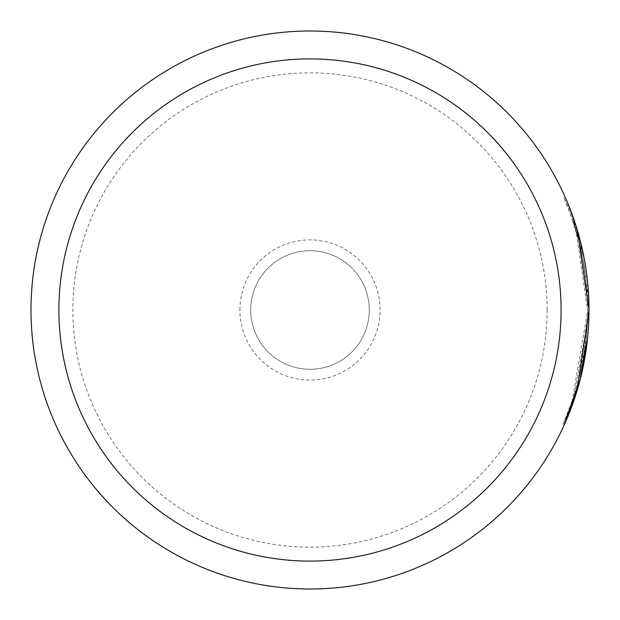 <?xml version="1.0" encoding="UTF-8"?>
<svg xmlns="http://www.w3.org/2000/svg" width="620" height="620" viewBox="0 0 620 620"><rect width="100%" height="100%" fill="white"/><g stroke="black" fill="none" stroke-linecap="round" stroke-linejoin="round"><path stroke-width="0.46" stroke-dasharray="3.1 2.33" d="M239.901 310A70.099 70.099 0 0 1 310 239.901A70.099 70.099 0 0 1 380.099 310A70.099 70.099 0 0 1 310 380.099A70.099 70.099 0 0 1 239.901 310M250.713 310A59.288 59.288 0 0 1 310 250.713A59.288 59.288 0 0 1 369.288 310A59.288 59.288 0 0 1 310 369.288A59.288 59.288 0 0 1 250.713 310A59.288 59.288 0 0 1 310 250.713A59.288 59.288 0 0 1 369.288 310A59.288 59.288 0 0 1 310 369.288A59.288 59.288 0 0 1 250.713 310M574.283 220.573L579.863 239.173L578.468 239.173C561.906 192.177 585.846 237.669 587.605 310L575.964 230.237L567.494 206.003L563.843 197.338L573.694 222.999L578.468 239.173L572.717 220.069L574.112 220.069M587.605 310L587.605 311.007L587.605 310M31 310A279 279 0 0 1 310 31A279 279 0 0 1 589 310A279 279 0 0 0 310 31A279 279 0 0 0 31 310A279 279 0 0 0 310 589A279 279 0 0 0 589 310L587.566 281.728M586.536 273.025L583.808 256.432M579.692 238.529L578.08 232.725M572.02 401.946L587.605 311.007C588.256 370.551 564.223 422.429 563.007 424.545C561.092 428.311 585.218 381.378 587.334 322.377L588.729 322.377A279 279 0 0 1 586.784 345.115L578.367 386.299L573.415 401.946L572.02 401.946L576.98 386.276L585.389 345.115L586.784 345.115L585.389 345.115A279 279 0 0 0 587.334 322.377L574.252 395.289L562.945 424.685L564.339 424.685M579.591 381.835L579.948 380.502M587.528 338.613L588.729 322.377L587.334 322.377M576.313 231.438A279 279 0 0 1 581.963 254.177L584.04 265.538C579.995 244.947 577.421 233.577 576.313 231.438L577.708 231.438C578.817 233.585 581.389 244.954 585.435 265.538L583.769 256.238M581.963 254.177L583.358 254.177A279 279 0 0 0 577.708 231.438L579.863 239.173M582.18 255.246L578.437 239.072L587.411 299.646L588.806 299.646L579.832 239.072L583.575 255.246L587.032 276.908L585.435 265.538C588.054 286.169 589.178 297.53 588.806 299.646L587.411 299.646C587.783 297.538 586.659 286.176 584.04 265.538L585.636 276.908L587.032 276.908L585.636 276.908L582.18 255.246L583.575 255.246M581.134 375.767L589 311.007M567.261 202.035L565.239 197.338L563.843 197.338M576.925 228.819L575.089 222.999L573.694 222.999M578.437 239.072L579.832 239.072M547.15 310A237.15 237.15 0 0 1 310 547.15A237.15 237.15 0 0 1 72.85 310A237.15 237.15 0 0 1 310 72.85A237.15 237.15 0 0 1 547.15 310"/><path stroke-width="0.93" d="M589 311.007L589 310A279 279 0 0 1 310 589A279 279 0 0 1 31 310A279 279 0 0 1 310 31A279 279 0 0 1 589 310L576.832 391.483L568.106 415.935L564.339 424.685L579.591 381.835M587.566 281.728L586.536 273.025M583.808 256.432L579.692 238.529M578.08 232.725L574.283 220.573M579.948 380.502L587.528 338.613M583.769 256.238L583.358 254.177M573.415 401.946L581.134 375.767M575.089 222.999L567.261 202.035M565.239 197.338L568.896 206.018L577.375 230.291L589 310A279 279 0 0 0 310 31A279 279 0 0 0 31 310M577.708 231.438L577.088 229.346M58.9 310A251.1 251.1 0 0 0 310 561.1A251.1 251.1 0 0 0 561.1 310A251.1 251.1 0 0 0 310 58.9A251.1 251.1 0 0 0 58.9 310"/></g></svg>
